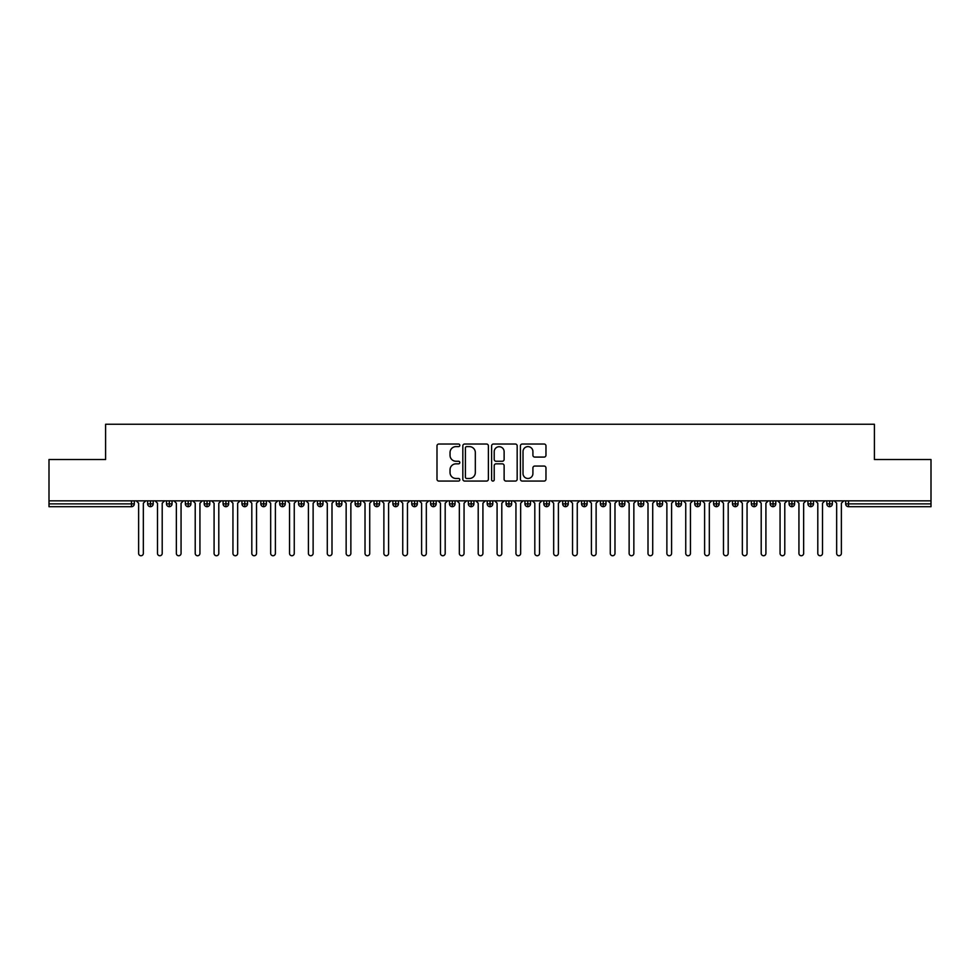 <?xml version="1.0" encoding="UTF-8"?>
<svg xmlns="http://www.w3.org/2000/svg" width="980" height="980" viewBox="0 0 980 980"><rect width="100%" height="100%" fill="white"/><g stroke="black" fill="none" stroke-linecap="round" stroke-linejoin="round"><path stroke-width="1.47" d="M459.816 445.324A1.299 1.299 0 0 0 458.518 444.026L438.844 444.026A1.85 1.85 0 0 0 436.994 445.888L436.994 479.22A1.85 1.85 0 0 0 438.844 481.07L458.518 481.07A1.299 1.299 0 0 0 459.816 479.771A1.299 1.299 0 0 0 458.518 478.473L455.97 478.473A5.929 5.929 0 0 1 450.041 472.544L450.041 469.775A5.929 5.929 0 0 1 455.97 463.846L458.518 463.846A1.299 1.299 0 0 0 459.816 462.548A1.299 1.299 0 0 0 458.518 461.249L455.97 461.249A5.929 5.929 0 0 1 450.041 455.333L450.041 452.552A5.929 5.929 0 0 1 455.97 446.623L458.518 446.623A1.299 1.299 0 0 0 459.816 445.324M544.12 457.084A1.85 1.85 0 0 0 545.97 455.235L545.97 445.888A1.85 1.85 0 0 0 544.12 444.026L522.266 444.026A1.85 1.85 0 0 0 520.417 445.888L520.417 479.22A1.85 1.85 0 0 0 522.266 481.07L544.12 481.07A1.85 1.85 0 0 0 545.97 479.22L545.97 467.926A1.85 1.85 0 0 0 544.12 466.064L534.774 466.064A1.85 1.85 0 0 0 532.912 467.926L532.912 473.524A4.949 4.949 0 0 1 527.963 478.473A4.949 4.949 0 0 1 523.014 473.524L523.014 451.572A4.949 4.949 0 0 1 527.963 446.623A4.949 4.949 0 0 1 532.912 451.572L532.912 455.235A1.85 1.85 0 0 0 534.774 457.084L544.12 457.084M49 500.854L931 500.854L931 459.534L874.405 459.534L874.405 424.254L105.595 424.254L105.595 459.534L49 459.534L49 503.867L131.492 503.867L131.492 500.854M488.383 445.888A1.85 1.85 0 0 0 486.533 444.026L464.679 444.026A1.85 1.85 0 0 0 462.83 445.888L462.83 479.22A1.85 1.85 0 0 0 464.679 481.07L486.533 481.07A1.85 1.85 0 0 0 488.383 479.22L488.383 445.888M493.467 444.026L515.321 444.026A1.85 1.85 0 0 1 517.171 445.888L517.171 479.22A1.85 1.85 0 0 1 515.321 481.07L505.974 481.07A1.85 1.85 0 0 1 504.124 479.22L504.124 465.696A1.85 1.85 0 0 0 502.274 463.846L496.064 463.846A1.85 1.85 0 0 0 494.214 465.696L494.214 479.771A1.299 1.299 0 0 1 492.916 481.07A1.299 1.299 0 0 1 491.617 479.771L491.617 445.888A1.85 1.85 0 0 1 493.467 444.026M134.321 503.867L131.492 503.867L131.492 506.697A2.83 2.83 0 0 0 134.321 503.867L134.321 500.854L134.321 503.867A2.83 2.83 0 0 1 131.492 506.697L49 506.697L49 503.867M931 500.854L931 506.697L848.509 506.697A2.83 2.83 0 0 1 845.679 503.867L845.679 500.854M150.454 500.854L150.454 506.697A2.83 2.83 0 0 1 147.625 503.867L147.625 500.854L147.625 503.867A2.83 2.83 0 0 0 150.454 506.697A2.83 2.83 0 0 0 153.186 503.867L153.186 500.854M169.32 500.854L169.32 506.697A2.83 2.83 0 0 1 166.49 503.867L166.49 500.854L166.49 503.867A2.83 2.83 0 0 0 169.32 506.697A2.83 2.83 0 0 0 172.051 503.867L172.051 500.854M188.185 500.854L188.185 506.697A2.83 2.83 0 0 1 185.355 503.867L185.355 500.854L185.355 503.867A2.83 2.83 0 0 0 188.185 506.697A2.83 2.83 0 0 0 190.916 503.867L190.916 500.854M207.05 500.854L207.05 506.697A2.83 2.83 0 0 1 204.22 503.867L204.22 500.854L204.22 503.867A2.83 2.83 0 0 0 207.05 506.697A2.83 2.83 0 0 0 209.793 503.867L209.793 500.854M225.915 500.854L225.915 506.697A2.83 2.83 0 0 1 223.085 503.867L223.085 500.854L223.085 503.867A2.83 2.83 0 0 0 225.915 506.697A2.83 2.83 0 0 0 228.659 503.867L228.659 500.854M244.78 500.854L244.78 506.697A2.83 2.83 0 0 1 241.95 503.867L241.95 500.854L241.95 503.867A2.83 2.83 0 0 0 244.78 506.697A2.83 2.83 0 0 0 247.524 503.867L247.524 500.854M263.657 500.854L263.657 506.697A2.83 2.83 0 0 1 260.827 503.867L260.827 500.854L260.827 503.867A2.83 2.83 0 0 0 263.657 506.697A2.83 2.83 0 0 0 266.389 503.867L266.389 500.854M282.522 500.854L282.522 506.697A2.83 2.83 0 0 1 279.692 503.867L279.692 500.854L279.692 503.867A2.83 2.83 0 0 0 282.522 506.697A2.83 2.83 0 0 0 285.254 503.867L285.254 500.854M301.387 500.854L301.387 506.697A2.83 2.83 0 0 1 298.557 503.867L298.557 500.854L298.557 503.867A2.83 2.83 0 0 0 301.387 506.697A2.83 2.83 0 0 0 304.118 503.867L304.118 500.854M320.252 500.854L320.252 506.697A2.83 2.83 0 0 1 317.422 503.867L317.422 500.854L317.422 503.867A2.83 2.83 0 0 0 320.252 506.697A2.83 2.83 0 0 0 322.984 503.867L322.984 500.854M339.117 500.854L339.117 506.697A2.83 2.83 0 0 1 336.287 503.867L336.287 500.854L336.287 503.867A2.83 2.83 0 0 0 339.117 506.697A2.83 2.83 0 0 0 341.849 503.867L341.849 500.854M357.982 500.854L357.982 506.697A2.83 2.83 0 0 1 355.152 503.867L355.152 500.854L355.152 503.867A2.83 2.83 0 0 0 357.982 506.697A2.83 2.83 0 0 0 360.714 503.867L360.714 500.854M376.847 500.854L376.847 506.697A2.83 2.83 0 0 1 374.017 503.867A2.83 2.83 0 0 0 376.847 506.697A2.83 2.83 0 0 1 374.017 503.867L374.017 500.854M379.591 500.854L379.591 503.867A2.83 2.83 0 0 1 376.847 506.697A2.83 2.83 0 0 0 379.591 503.867L374.017 503.867M395.712 506.697A2.83 2.83 0 0 1 392.882 503.867L392.882 500.854L392.882 503.867A2.83 2.83 0 0 0 395.712 506.697A2.83 2.83 0 0 0 398.456 503.867L398.456 500.854L398.456 503.867A2.83 2.83 0 0 1 395.712 506.697L395.712 503.867L398.456 503.867M414.577 500.854L414.577 506.697A2.83 2.83 0 0 1 411.747 503.867L411.747 500.854L411.747 503.867A2.83 2.83 0 0 0 414.577 506.697A2.83 2.83 0 0 0 417.321 503.867L417.321 500.854M433.454 500.854L433.454 506.697A2.83 2.83 0 0 1 430.624 503.867L430.624 500.854L430.624 503.867A2.83 2.83 0 0 0 433.454 506.697A2.83 2.83 0 0 0 436.186 503.867L436.186 500.854M452.319 500.854L452.319 503.867L449.489 503.867L449.489 500.854L449.489 503.867A2.83 2.83 0 0 0 452.319 506.697A2.83 2.83 0 0 0 455.051 503.867L455.051 500.854L455.051 503.867A2.83 2.83 0 0 1 452.319 506.697A2.83 2.83 0 0 1 449.489 503.867A2.83 2.83 0 0 0 452.319 506.697L452.319 503.867L455.051 503.867M471.184 500.854L471.184 506.697A2.83 2.83 0 0 1 468.354 503.867L468.354 500.854L468.354 503.867A2.83 2.83 0 0 0 471.184 506.697A2.83 2.83 0 0 0 473.916 503.867L473.916 500.854M490.049 500.854L490.049 506.697A2.83 2.83 0 0 1 487.219 503.867L487.219 500.854L487.219 503.867A2.83 2.83 0 0 0 490.049 506.697A2.83 2.83 0 0 0 492.781 503.867L492.781 500.854M508.914 500.854L508.914 506.697A2.83 2.83 0 0 1 506.084 503.867L506.084 500.854L506.084 503.867A2.83 2.83 0 0 0 508.914 506.697A2.83 2.83 0 0 0 511.646 503.867L511.646 500.854M527.779 500.854L527.779 506.697A2.83 2.83 0 0 1 524.949 503.867L524.949 500.854M530.511 500.854L530.511 503.867A2.83 2.83 0 0 1 527.779 506.697A2.83 2.83 0 0 0 530.511 503.867L524.949 503.867A2.83 2.83 0 0 0 527.779 506.697M546.644 500.854L546.644 506.697A2.83 2.83 0 0 1 543.814 503.867L543.814 500.854L543.814 503.867A2.83 2.83 0 0 0 546.644 506.697A2.83 2.83 0 0 0 549.376 503.867L549.376 500.854M565.509 500.854L565.509 506.697A2.83 2.83 0 0 1 562.679 503.867L562.679 500.854M568.253 500.854L568.253 503.867A2.83 2.83 0 0 1 565.509 506.697A2.83 2.83 0 0 0 568.253 503.867L562.679 503.867A2.83 2.83 0 0 0 565.509 506.697M584.374 500.854L584.374 506.697A2.83 2.83 0 0 1 581.544 503.867L581.544 500.854M587.118 500.854L587.118 503.867A2.83 2.83 0 0 1 584.374 506.697A2.83 2.83 0 0 0 587.118 503.867L581.544 503.867A2.83 2.83 0 0 0 584.374 506.697M603.239 500.854L603.239 506.697A2.83 2.83 0 0 1 600.409 503.867A2.83 2.83 0 0 0 603.239 506.697A2.83 2.83 0 0 1 600.409 503.867L600.409 500.854M605.983 500.854L605.983 503.867L605.983 500.854M622.116 500.854L622.116 506.697A2.83 2.83 0 0 1 619.287 503.867L619.287 500.854M624.848 500.854L624.848 503.867A2.83 2.83 0 0 1 622.116 506.697A2.83 2.83 0 0 0 624.848 503.867L619.287 503.867A2.83 2.83 0 0 0 622.116 506.697M640.981 500.854L640.981 506.697A2.83 2.83 0 0 1 638.152 503.867L638.152 500.854M643.713 500.854L643.713 503.867A2.83 2.83 0 0 1 640.981 506.697A2.83 2.83 0 0 0 643.713 503.867L638.152 503.867A2.83 2.83 0 0 0 640.981 506.697M659.846 500.854L659.846 506.697A2.83 2.83 0 0 1 657.017 503.867L657.017 500.854M662.578 500.854L662.578 503.867A2.83 2.83 0 0 1 659.846 506.697A2.83 2.83 0 0 0 662.578 503.867L657.017 503.867A2.83 2.83 0 0 0 659.846 506.697M678.711 500.854L678.711 506.697A2.83 2.83 0 0 1 675.882 503.867L675.882 500.854M681.443 500.854L681.443 503.867A2.83 2.83 0 0 1 678.711 506.697A2.83 2.83 0 0 0 681.443 503.867L675.882 503.867A2.83 2.83 0 0 0 678.711 506.697M697.576 500.854L697.576 506.697A2.83 2.83 0 0 1 694.747 503.867L694.747 500.854M700.308 500.854L700.308 503.867L700.308 500.854M716.441 500.854L716.441 506.697A2.83 2.83 0 0 1 713.611 503.867L713.611 500.854M719.173 500.854L719.173 503.867A2.83 2.83 0 0 1 716.441 506.697A2.83 2.83 0 0 0 719.173 503.867L713.611 503.867A2.83 2.83 0 0 0 716.441 506.697M735.306 500.854L735.306 506.697A2.83 2.83 0 0 1 732.477 503.867L732.477 500.854L732.477 503.867A2.83 2.83 0 0 0 735.306 506.697A2.83 2.83 0 0 0 738.05 503.867L738.05 500.854M754.171 500.854L754.171 506.697A2.83 2.83 0 0 1 751.342 503.867L751.342 500.854M756.915 500.854L756.915 503.867L756.915 500.854M773.036 500.854L773.036 506.697A2.83 2.83 0 0 1 770.207 503.867A2.83 2.83 0 0 0 773.036 506.697A2.83 2.83 0 0 1 770.207 503.867L770.207 500.854M775.78 500.854L775.78 503.867L775.78 500.854M791.914 500.854L791.914 506.697A2.83 2.83 0 0 1 789.084 503.867L789.084 500.854L789.084 503.867A2.83 2.83 0 0 0 791.914 506.697A2.83 2.83 0 0 0 794.645 503.867L794.645 500.854M810.779 500.854L810.779 506.697A2.83 2.83 0 0 1 807.949 503.867A2.83 2.83 0 0 0 810.779 506.697A2.83 2.83 0 0 1 807.949 503.867L807.949 500.854M813.51 500.854L813.51 503.867A2.83 2.83 0 0 1 810.779 506.697A2.83 2.83 0 0 0 813.51 503.867L807.949 503.867M829.644 500.854L829.644 506.697A2.83 2.83 0 0 1 826.814 503.867L826.814 500.854L826.814 503.867A2.83 2.83 0 0 0 829.644 506.697A2.83 2.83 0 0 0 832.375 503.867L832.375 500.854M395.712 500.854L395.712 503.867L392.882 503.867M603.239 506.697A2.83 2.83 0 0 0 605.983 503.867A2.83 2.83 0 0 1 603.239 506.697M697.576 506.697A2.83 2.83 0 0 0 700.308 503.867A2.83 2.83 0 0 1 697.576 506.697A2.83 2.83 0 0 1 694.747 503.867L700.308 503.867M754.171 506.697A2.83 2.83 0 0 0 756.915 503.867A2.83 2.83 0 0 1 754.171 506.697A2.83 2.83 0 0 1 751.342 503.867L756.915 503.867M773.036 506.697A2.83 2.83 0 0 0 775.78 503.867A2.83 2.83 0 0 1 773.036 506.697M466.713 446.623A1.299 1.299 0 0 0 465.414 447.921L465.414 477.174A1.299 1.299 0 0 0 466.713 478.473L469.396 478.473A5.929 5.929 0 0 0 475.325 472.544L475.325 452.552A5.929 5.929 0 0 0 469.396 446.623L466.713 446.623M504.124 451.67A4.949 4.949 0 0 0 499.163 446.721A4.949 4.949 0 0 0 494.214 451.67L494.214 459.399A1.85 1.85 0 0 0 496.064 461.249L502.274 461.249A1.85 1.85 0 0 0 504.124 459.399L504.124 451.67M138.621 553.394L138.621 503.206L138.621 553.394A2.364 2.364 0 0 0 140.973 555.746A2.364 2.364 0 0 0 143.337 553.394L143.337 503.206L143.337 553.394M145.689 500.854L143.337 503.206M138.621 503.206L136.257 500.854M157.486 553.394L157.486 503.206L157.486 553.394A2.364 2.364 0 0 0 159.838 555.746A2.364 2.364 0 0 0 162.202 553.394L162.202 503.206L162.202 553.394M176.351 553.394L176.351 503.206L176.351 553.394A2.364 2.364 0 0 0 178.703 555.746A2.364 2.364 0 0 0 181.067 553.394L181.067 503.206L181.067 553.394M195.216 553.394L195.216 503.206L195.216 553.394A2.364 2.364 0 0 0 197.568 555.746A2.364 2.364 0 0 0 199.932 553.394L199.932 503.206L199.932 553.394M214.081 553.394L214.081 503.206L214.081 553.394A2.364 2.364 0 0 0 216.433 555.746A2.364 2.364 0 0 0 218.797 553.394L218.797 503.206L218.797 553.394M164.554 500.854L162.202 503.206M157.486 503.206L155.122 500.854M183.419 500.854L181.067 503.206M176.351 503.206L173.987 500.854M202.284 500.854L199.932 503.206M195.216 503.206L192.852 500.854M221.149 500.854L218.797 503.206M214.081 503.206L211.717 500.854M232.946 553.394L232.946 503.206L232.946 553.394A2.364 2.364 0 0 0 235.31 555.746A2.364 2.364 0 0 0 237.662 553.394L237.662 503.206L237.662 553.394M240.027 500.854L237.662 503.206M232.946 503.206L230.594 500.854M251.811 553.394L251.811 503.206L251.811 553.394A2.364 2.364 0 0 0 254.175 555.746A2.364 2.364 0 0 0 256.527 553.394L256.527 503.206L256.527 553.394M270.676 553.394L270.676 503.206L270.676 553.394A2.364 2.364 0 0 0 273.04 555.746A2.364 2.364 0 0 0 275.392 553.394L275.392 503.206L275.392 553.394M289.541 553.394L289.541 503.206L289.541 553.394A2.364 2.364 0 0 0 291.905 555.746A2.364 2.364 0 0 0 294.257 553.394L294.257 503.206L294.257 553.394M308.406 553.394L308.406 503.206L308.406 553.394A2.364 2.364 0 0 0 310.77 555.746A2.364 2.364 0 0 0 313.122 553.394L313.122 503.206L313.122 553.394M258.892 500.854L256.527 503.206M251.811 503.206L249.459 500.854M277.757 500.854L275.392 503.206M270.676 503.206L268.324 500.854M296.622 500.854L294.257 503.206M289.541 503.206L287.189 500.854M315.487 500.854L313.122 503.206M308.406 503.206L306.054 500.854M327.283 553.394L327.283 503.206L327.283 553.394A2.364 2.364 0 0 0 329.635 555.746A2.364 2.364 0 0 0 332 553.394L332 503.206L332 553.394M346.148 553.394L346.148 503.206L346.148 553.394A2.364 2.364 0 0 0 348.5 555.746A2.364 2.364 0 0 0 350.865 553.394L350.865 503.206L350.865 553.394M365.013 553.394L365.013 503.206L365.013 553.394A2.364 2.364 0 0 0 367.365 555.746A2.364 2.364 0 0 0 369.73 553.394L369.73 503.206L369.73 553.394M383.878 553.394L383.878 503.206L383.878 553.394A2.364 2.364 0 0 0 386.23 555.746A2.364 2.364 0 0 0 388.595 553.394L388.595 503.206L388.595 553.394M402.743 553.394L402.743 503.206L402.743 553.394A2.364 2.364 0 0 0 405.108 555.746A2.364 2.364 0 0 0 407.46 553.394L407.46 503.206L407.46 553.394M334.352 500.854L332 503.206M327.283 503.206L324.919 500.854M353.216 500.854L350.865 503.206M346.148 503.206L343.784 500.854M372.082 500.854L369.73 503.206M365.013 503.206L362.649 500.854M390.947 500.854L388.595 503.206M383.878 503.206L381.514 500.854M409.824 500.854L407.46 503.206M402.743 503.206L400.379 500.854M421.608 553.394L421.608 503.206L421.608 553.394A2.364 2.364 0 0 0 423.973 555.746A2.364 2.364 0 0 0 426.325 553.394L426.325 503.206L426.325 553.394M428.689 500.854L426.325 503.206M421.608 503.206L419.256 500.854M440.473 553.394L440.473 503.206L440.473 553.394A2.364 2.364 0 0 0 442.838 555.746A2.364 2.364 0 0 0 445.19 553.394L445.19 503.206L445.19 553.394M447.554 500.854L445.19 503.206M440.473 503.206L438.121 500.854M459.338 553.394L459.338 503.206L459.338 553.394A2.364 2.364 0 0 0 461.702 555.746A2.364 2.364 0 0 0 464.055 553.394L464.055 503.206L464.055 553.394M466.419 500.854L464.055 503.206M459.338 503.206L456.986 500.854M478.203 553.394L478.203 503.206L478.203 553.394A2.364 2.364 0 0 0 480.568 555.746A2.364 2.364 0 0 0 482.92 553.394L482.92 503.206L482.92 553.394M485.284 500.854L482.92 503.206M478.203 503.206L475.851 500.854M497.081 553.394L497.081 503.206L497.081 553.394A2.364 2.364 0 0 0 499.433 555.746A2.364 2.364 0 0 0 501.797 553.394L501.797 503.206L501.797 553.394M504.149 500.854L501.797 503.206M497.081 503.206L494.716 500.854M515.946 553.394L515.946 503.206L515.946 553.394A2.364 2.364 0 0 0 518.298 555.746A2.364 2.364 0 0 0 520.662 553.394L520.662 503.206L520.662 553.394M523.014 500.854L520.662 503.206M515.946 503.206L513.581 500.854M534.811 553.394L534.811 503.206L534.811 553.394A2.364 2.364 0 0 0 537.163 555.746A2.364 2.364 0 0 0 539.527 553.394L539.527 503.206L539.527 553.394M541.879 500.854L539.527 503.206M534.811 503.206L532.446 500.854M553.676 553.394L553.676 503.206L553.676 553.394A2.364 2.364 0 0 0 556.028 555.746A2.364 2.364 0 0 0 558.392 553.394L558.392 503.206L558.392 553.394M560.744 500.854L558.392 503.206M553.676 503.206L551.311 500.854M572.541 553.394L572.541 503.206L572.541 553.394A2.364 2.364 0 0 0 574.893 555.746A2.364 2.364 0 0 0 577.257 553.394L577.257 503.206L577.257 553.394M579.621 500.854L577.257 503.206M572.541 503.206L570.176 500.854M591.405 553.394L591.405 503.206L591.405 553.394A2.364 2.364 0 0 0 593.77 555.746A2.364 2.364 0 0 0 596.122 553.394L596.122 503.206L596.122 553.394M598.486 500.854L596.122 503.206M591.405 503.206L589.054 500.854M610.271 553.394L610.271 503.206L610.271 553.394A2.364 2.364 0 0 0 612.635 555.746A2.364 2.364 0 0 0 614.987 553.394L614.987 503.206L614.987 553.394M617.351 500.854L614.987 503.206M610.271 503.206L607.918 500.854M629.136 553.394L629.136 503.206L629.136 553.394A2.364 2.364 0 0 0 631.5 555.746A2.364 2.364 0 0 0 633.852 553.394L633.852 503.206L633.852 553.394M636.216 500.854L633.852 503.206M629.136 503.206L626.784 500.854M648.001 553.394L648.001 503.206L648.001 553.394A2.364 2.364 0 0 0 650.365 555.746A2.364 2.364 0 0 0 652.717 553.394L652.717 503.206L652.717 553.394M655.081 500.854L652.717 503.206M648.001 503.206L645.649 500.854M666.878 553.394L666.878 503.206L666.878 553.394A2.364 2.364 0 0 0 669.23 555.746A2.364 2.364 0 0 0 671.594 553.394L671.594 503.206L671.594 553.394M673.946 500.854L671.594 503.206M666.878 503.206L664.514 500.854M685.743 553.394L685.743 503.206L685.743 553.394A2.364 2.364 0 0 0 688.095 555.746A2.364 2.364 0 0 0 690.459 553.394L690.459 503.206L690.459 553.394M692.811 500.854L690.459 503.206M685.743 503.206L683.379 500.854M704.608 553.394L704.608 503.206L704.608 553.394A2.364 2.364 0 0 0 706.96 555.746A2.364 2.364 0 0 0 709.324 553.394L709.324 503.206L709.324 553.394M711.676 500.854L709.324 503.206M704.608 503.206L702.244 500.854M723.473 553.394L723.473 503.206L723.473 553.394A2.364 2.364 0 0 0 725.825 555.746A2.364 2.364 0 0 0 728.189 553.394L728.189 503.206L728.189 553.394M730.541 500.854L728.189 503.206M723.473 503.206L721.109 500.854M742.338 553.394L742.338 503.206L742.338 553.394A2.364 2.364 0 0 0 744.69 555.746A2.364 2.364 0 0 0 747.054 553.394L747.054 503.206L747.054 553.394M749.406 500.854L747.054 503.206M742.338 503.206L739.973 500.854M761.203 553.394L761.203 503.206L761.203 553.394A2.364 2.364 0 0 0 763.567 555.746A2.364 2.364 0 0 0 765.919 553.394L765.919 503.206L765.919 553.394M768.283 500.854L765.919 503.206M761.203 503.206L758.851 500.854M780.068 553.394L780.068 503.206L780.068 553.394A2.364 2.364 0 0 0 782.432 555.746A2.364 2.364 0 0 0 784.784 553.394L784.784 503.206L784.784 553.394M787.148 500.854L784.784 503.206M780.068 503.206L777.716 500.854M798.933 553.394L798.933 503.206L798.933 553.394A2.364 2.364 0 0 0 801.297 555.746A2.364 2.364 0 0 0 803.649 553.394L803.649 503.206L803.649 553.394M806.013 500.854L803.649 503.206M798.933 503.206L796.581 500.854M817.798 553.394L817.798 503.206L817.798 553.394A2.364 2.364 0 0 0 820.162 555.746A2.364 2.364 0 0 0 822.514 553.394L822.514 503.206L822.514 553.394M824.878 500.854L822.514 503.206M817.798 503.206L815.446 500.854M836.663 553.394L836.663 503.206L836.663 553.394A2.364 2.364 0 0 0 839.027 555.746A2.364 2.364 0 0 0 841.379 553.394L841.379 503.206L841.379 553.394M843.743 500.854L841.379 503.206M836.663 503.206L834.311 500.854M848.509 500.854L848.509 503.867L931 503.867M848.509 503.867L848.509 506.697A2.83 2.83 0 0 1 845.679 503.867L848.509 503.867M147.625 503.867A2.83 2.83 0 0 0 150.454 506.697A2.83 2.83 0 0 0 153.186 503.867L147.625 503.867M166.49 503.867A2.83 2.83 0 0 0 169.32 506.697A2.83 2.83 0 0 0 172.051 503.867L166.49 503.867M185.355 503.867A2.83 2.83 0 0 0 188.185 506.697A2.83 2.83 0 0 0 190.916 503.867L185.355 503.867M204.22 503.867A2.83 2.83 0 0 0 207.05 506.697A2.83 2.83 0 0 0 209.793 503.867L204.22 503.867M223.085 503.867A2.83 2.83 0 0 0 225.915 506.697A2.83 2.83 0 0 0 228.659 503.867L223.085 503.867M241.95 503.867L247.524 503.867A2.83 2.83 0 0 1 244.78 506.697M260.827 503.867A2.83 2.83 0 0 0 263.657 506.697A2.83 2.83 0 0 0 266.389 503.867L260.827 503.867M279.692 503.867L285.254 503.867A2.83 2.83 0 0 1 282.522 506.697M298.557 503.867A2.83 2.83 0 0 0 301.387 506.697A2.83 2.83 0 0 0 304.118 503.867L298.557 503.867M317.422 503.867A2.83 2.83 0 0 0 320.252 506.697A2.83 2.83 0 0 0 322.984 503.867L317.422 503.867M336.287 503.867A2.83 2.83 0 0 0 339.117 506.697A2.83 2.83 0 0 0 341.849 503.867L336.287 503.867M355.152 503.867A2.83 2.83 0 0 0 357.982 506.697A2.83 2.83 0 0 0 360.714 503.867L355.152 503.867M411.747 503.867L417.321 503.867A2.83 2.83 0 0 1 414.577 506.697M430.624 503.867A2.83 2.83 0 0 0 433.454 506.697A2.83 2.83 0 0 0 436.186 503.867L430.624 503.867M468.354 503.867L473.916 503.867A2.83 2.83 0 0 1 471.184 506.697M487.219 503.867A2.83 2.83 0 0 0 490.049 506.697A2.83 2.83 0 0 0 492.781 503.867L487.219 503.867M506.084 503.867L511.646 503.867A2.83 2.83 0 0 1 508.914 506.697M543.814 503.867L549.376 503.867A2.83 2.83 0 0 1 546.644 506.697M600.409 503.867L605.983 503.867M732.477 503.867L738.05 503.867A2.83 2.83 0 0 1 735.306 506.697M770.207 503.867L775.78 503.867M789.084 503.867A2.83 2.83 0 0 0 791.914 506.697A2.83 2.83 0 0 0 794.645 503.867L789.084 503.867M826.814 503.867L832.375 503.867A2.83 2.83 0 0 1 829.644 506.697"/></g></svg>
